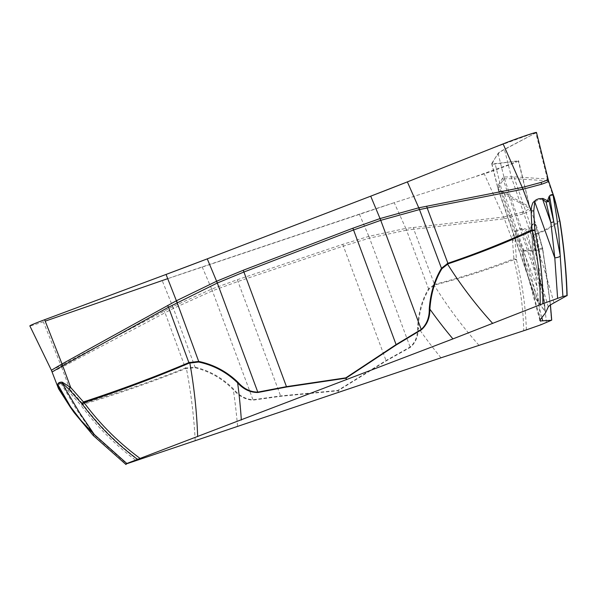 <?xml version="1.0" encoding="UTF-8"?>
<svg xmlns="http://www.w3.org/2000/svg" width="597" height="597" viewBox="0 0 597 597"><rect width="100%" height="100%" fill="white"/><g stroke="black" fill="none" stroke-linecap="round" stroke-linejoin="round"><path stroke-width="0.45" stroke-dasharray="2.98 2.24" d="M536.494 132.452A21.507 0.791 -19.9 0 1 535.852 132.9L504.428 149.317A216.763 7.94 160.1 0 0 498.099 153.422L491.831 163.354A216.763 7.94 160.1 0 0 491.727 163.765A216.763 7.94 160.1 0 0 495.167 163.988L518.263 160.772A21.507 0.791 -19.9 0 1 518.606 160.794A21.507 0.791 -19.9 0 1 506.301 166.018A21.507 0.791 -19.9 0 1 484.219 173.831L394.236 202.696A216.763 7.94 160.1 0 0 359.349 214.166L202.182 266.919A216.763 7.94 160.1 0 0 162.19 280.575L43.342 321.79A21.507 0.791 -19.9 0 1 29.85 325.895M61.931 367.222L61.7 367.327A21.679 7.791 -112.9 0 0 60.916 365.61L172.705 306.612L211.666 289.082L237.255 279.739L342.685 244.352L368.916 236.315L405.773 228.39A21.679 14.888 -96.9 0 1 406.311 230.196L413.773 229.248L434.519 284.433L428.542 288.791C422.094 299.522 418.437 312.425 417.572 327.522C417.878 335.835 415.4 342.335 410.132 347.029L386.035 360.543L337.872 390.438L280.605 395.923L252.979 399.774C245.718 399.281 239.293 395.766 233.703 389.229C222.696 378.117 209.823 370.759 195.07 367.148L185.436 368.028L165.026 312.731L61.931 367.222A21.679 7.821 -117.9 0 0 61.006 365.551L43.342 321.79M547.904 180.831L547.971 180.824A21.679 20.992 -103.8 0 1 547.464 179.003L514.062 176.839L503.935 176.988L502.726 177.921L498.525 184.585L497.667 186.928L498.51 189.182L502.017 191.48A21.679 21.082 118.6 0 0 502.51 193.301L504.614 194.406L523.733 250.218L522.875 252.613C523.554 260.605 526.144 271.12 530.629 284.157L535.748 298.612L544.964 311.015L542.151 288.858L537.964 272.538C533.949 258.747 532.024 247.18 532.188 237.852L533.673 234.464L514.539 178.682L547.904 180.831A21.679 20.888 -86.3 0 1 547.427 178.988L535.852 132.9M504.122 192.585A21.679 21.067 119.3 0 0 504.614 194.406L530.315 208.808A21.679 21.305 102.2 0 1 529.8 206.995L502.017 191.48L495.167 163.988M413.243 227.442A21.679 14.873 -96.6 0 1 413.773 229.248L504.338 218.778A21.679 15.082 -102.9 0 0 503.696 217.01L405.773 228.39L394.236 202.696L472.951 177.443L517.009 161.705L510.331 161.877L492.003 163.996L494.988 158.347L499.562 152.131L532.293 134.758L534.867 132.713L490.047 149.071L406.281 182.324M52.155 371.961L61.7 367.327L69.7 389.02L61.469 383.356M59.782 383.252L57.618 384.274L58.006 387.334M138.81 459.951C117.49 444.153 98.871 425.624 82.953 404.363L82.558 403.587A5.418 0.56 -43.8 0 0 80.961 405.37L81.17 405.609C96.96 426.631 115.363 445.011 136.37 460.757M338.529 392.251L337.939 390.781L280.68 396.289L253.076 400.139C245.68 399.774 239.091 396.296 233.308 389.722C222.42 378.632 209.644 371.312 194.98 367.752L185.674 368.588C151.981 381.99 117.743 393.916 82.953 404.363L81.17 405.609M62.252 383.035L59.551 383.356L58.207 385.237M406.311 230.196L369.468 238.106L343.379 246.106L237.957 281.486L212.368 290.836L173.615 308.291L165.026 312.731A21.679 7.821 -117.9 0 0 164.108 311.059M237.531 426.079A459.586 323.626 68 0 0 233.308 389.722A8.127 1.5 134.3 0 1 233.703 389.229M194.98 367.752A8.127 2.269 102.8 0 1 195.07 367.148L173.391 308.403A21.679 7.791 -116.8 0 0 172.503 306.716M338.633 392.214L338.051 390.744L386.222 360.864L410.303 347.372C415.758 342.685 418.385 336.126 418.191 327.671C418.96 312.671 422.557 299.858 428.967 289.224L434.735 285.008C461.697 278.053 488.107 269.62 513.965 259.71C519.994 284.291 523.256 307.97 523.741 330.76M173.615 308.291A21.679 7.813 -117.6 0 0 172.705 306.612L162.19 280.575M126.825 463.481C125.094 464.19 125.027 464.302 126.616 463.817L94.042 434.825L76.916 410.169L61.521 384.199L67.976 390.572L80.961 405.37M93.266 435.541L94.042 434.825L80.789 420.624L70.506 407.064L59.036 389.11L57.924 385.684L70.304 407.154M57.924 385.684L58.663 384.371L61.521 384.199M58.819 389.192L59.036 389.11A5.418 2.545 157.7 0 1 58.454 388.46M185.674 368.588A8.127 2.918 68.3 0 1 185.436 368.028C152.631 381.035 118.34 392.886 82.558 403.587L69.7 389.02A5.418 0.396 -39 0 0 67.976 390.572M553.165 195.637L551.688 195.249L549.74 197.055M548.568 180.995L547.971 180.824L555.479 202.704A5.418 1.59 166.2 0 1 555.762 203.062M554.188 197.406L559.859 221.457C563.934 247.255 566.314 272.008 567.001 295.724L566.934 295.627M540.166 319.761A459.586 120.415 -109.3 0 0 530.733 284.508L535.994 299.164L545.068 311.35L545.516 312.865L542.27 289.224L538.106 272.822C534.128 259.083 532.226 247.591 532.412 238.337L533.845 235.061C543.024 232.017 551.695 227.479 559.859 221.457A5.418 1.067 -9.2 0 1 560.061 221.688M533.188 291.836L498.197 189.585L499.055 186.398L503.264 179.734L504.465 178.809L514.539 178.682A21.679 20.888 -86.3 0 1 514.062 176.839M548.277 306.895A459.586 78.177 69.7 0 0 538.106 272.822A8.127 3.582 -15.4 0 0 537.964 272.538M532.412 238.337A8.127 6.604 2.8 0 0 532.188 237.852L511.86 178.585A21.679 20.91 -89.8 0 1 511.375 176.749M511.793 178.585A21.679 20.895 -87.1 0 1 511.316 176.742L504.428 149.317M542.673 199.428L539.031 199.547L534.748 201.816M559.949 221.099A5.418 2.03 -12.4 0 0 559.635 220.614C551.255 226.853 542.598 231.472 533.673 234.464A8.127 7.873 71.6 0 1 533.845 235.061M537.084 227.927L530.658 209.174L536.912 227.472M536.643 226.666L535.084 223.599L533.934 223.293L530.546 225.86L528.726 230.487L524.062 228.352L519.062 228.935L516.793 229.949L514.099 232.42L512.853 236.188L512.472 240.419A5.418 1.552 174.2 0 0 515.062 240.524L515.89 231.711L536.904 286.194L540.882 324.783M530.315 208.808C531.524 209.816 529.054 211.532 522.905 213.972A21.679 9.933 -111 0 1 522.308 212.189C528.464 209.741 530.964 208.01 529.8 206.995L518.606 160.794M550.389 305.015L542.434 247.867A5.418 2.44 -14.6 0 1 542.628 248.262A5.418 2.44 -14.6 0 1 542.494 249.225L542.554 249.509C546.949 274.426 549.897 298.022 551.382 320.283M539.972 320.664L525.882 268.463L523.076 253.128L523.905 250.807C530.673 251.598 536.927 250.897 542.666 248.71A5.418 1.53 -10.3 0 1 542.777 248.942A5.418 1.53 -10.3 0 1 542.554 249.509M526.353 329.88C525.688 307.306 522.375 283.851 516.42 259.531L515.062 240.524M515.89 231.711L519.315 229.726L523.808 229.33L527.338 231.942L532.352 252.061L523.808 229.33M546.389 322.671L542.658 283.993L530.36 230.785L531.158 226.509L535.345 250.912A5.418 1.388 -13.1 0 1 532.352 252.061L536.904 286.194A5.418 2.201 -7.7 0 0 542.658 283.993L539.912 254.128L535.039 224.36L537.83 231.793L542.494 249.225M522.905 213.972L504.338 218.778L512.472 240.419L513.965 259.71A5.418 1.672 -13.3 0 0 516.42 259.531M441.004 357.797A459.586 431.034 -115.6 0 1 418.191 327.671A8.127 2.687 3.5 0 1 417.572 327.522M428.967 289.224A8.127 5.112 31.5 0 1 428.542 288.791L406.505 230.166A21.679 14.947 -97.9 0 0 405.945 228.367M504.137 218.808A21.679 14.873 -96.6 0 0 503.607 217.01L484.219 173.831M491.727 163.765L498.264 189.809L499.032 190.995L502.51 193.301M530.629 284.157A8.127 4.142 161.8 0 1 530.666 284.262A8.127 4.142 161.8 0 1 530.733 284.508L526.942 272.292M523.076 253.128A8.127 7.052 177.1 0 0 522.875 252.613L502.562 193.324A21.679 21.126 116.1 0 1 502.062 191.503M530.263 208.786A21.679 21.067 119.3 0 1 529.77 206.972L518.263 160.772M531.158 226.509L532.927 224.591L535.039 224.36M527.338 231.942A5.418 1.119 165.2 0 0 530.36 230.785A5.418 0.836 -176.2 0 0 528.726 230.487A5.418 1.343 -43.1 0 1 527.338 231.942M523.905 250.807A8.127 8 -83.5 0 0 523.733 250.218C530.308 250.949 536.546 250.165 542.434 247.867L537.815 230.696A5.418 2.007 -15.6 0 1 537.979 231.009A5.418 2.007 -15.6 0 1 537.83 231.793M516.383 259.232A5.418 1.851 -1.8 0 1 513.689 258.897C487.13 269.12 460.735 277.627 434.519 284.433A8.127 5.671 75.5 0 0 434.735 285.008M371.983 195.682L370.707 196.174M207.263 258.859L206.181 259.277M166.981 274.098L166.063 274.441M44.26 319.865L45.208 321.149M167.72 278.657L394.236 202.696M51.409 370.23L60.916 365.61M202.182 266.919L211.666 289.082A21.679 11.813 -111.6 0 1 212.435 290.814M359.349 214.166L368.834 236.337A21.679 11.567 -105.5 0 1 369.468 238.106M548.068 179.279L547.464 179.003M498.099 153.422L503.935 176.988A21.679 21.656 -99.2 0 0 504.465 178.809L542.151 288.858M491.831 163.354L497.667 186.928A21.679 21.574 -167.4 0 0 498.204 188.734L535.882 298.798M522.308 212.189L503.696 217.01M195.212 440.489A414.893 292.157 68 0 0 186.368 368.312A8.127 2.918 68.4 0 1 186.13 367.752M342.685 244.352A21.679 11.701 -108.6 0 1 343.379 246.106L386.035 360.543M237.255 279.739A21.679 11.701 -108.6 0 1 237.957 281.486L280.605 395.923M211.592 289.112A21.679 11.813 -111.9 0 1 212.368 290.836L252.979 399.774M554.009 302.873A414.893 70.573 69.7 0 0 533.658 235.121A8.127 7.873 71.3 0 0 533.479 234.531M498.525 184.585A21.679 21.641 -147.7 0 0 499.055 186.398L538.643 302.015M502.726 177.921A21.679 21.641 -147.7 0 0 503.264 179.734L542.845 295.351M504.472 178.809A21.679 21.656 -92.8 0 1 503.943 176.988M541.904 317.589A414.893 108.706 -109.3 0 0 523.77 250.785A8.127 8 -83.8 0 0 523.599 250.203M478.958 345.26A414.893 389.117 -115.6 0 1 434.176 285.15A8.127 5.671 75.4 0 1 433.967 284.575M368.916 236.315A21.679 11.559 -105.2 0 1 369.536 238.091L410.132 347.029M498.204 188.742A21.679 21.567 -168.9 0 1 497.667 186.936M553.904 196.54L554.389 197.965M526.935 272.239L533.397 292.47M530.651 209.166L530.129 207.383M550.449 304.977L542.777 248.942L536.733 226.748"/><path stroke-width="0.9" d="M58.148 387.707L51.402 370.259L29.85 325.895A21.507 0.791 -19.9 0 1 44.648 319.723L166.063 274.441A216.763 7.94 160.1 0 0 207.263 258.859L370.707 196.174A216.763 7.94 160.1 0 0 407.363 181.891L503.114 143.884A21.507 0.791 -19.9 0 1 524.636 135.982A21.507 0.791 -19.9 0 1 536.494 132.452L548.583 181.04M62.931 365.633L62.692 365.752A21.679 5.761 65.8 0 0 61.916 364.021L176.391 300.761L216.532 281.284L243.233 270.262L352.864 228.218L380.125 218.539L418.766 207.808A21.679 13.597 78.6 0 1 419.288 209.629L427.183 207.995L447.877 263.262L441.474 268.299C434.452 279.933 430.377 293.508 429.25 309.022C429.422 317.537 426.743 324.35 421.228 329.447L396.095 344.596L345.812 377.849L286.463 386.647L257.8 392.125C250.292 392.02 243.71 388.766 238.039 382.356C226.83 371.573 213.719 364.588 198.689 361.409L188.861 362.603L168.511 307.209L62.931 365.633A21.679 5.679 61 0 0 62.013 363.954L44.648 319.723M426.668 206.166A21.679 13.589 78.9 0 1 427.183 207.995L522.987 189.212A21.679 13.664 73 0 0 522.36 187.428L418.766 207.808L407.363 181.891M61.469 383.356L59.782 383.252M58.096 387.572L57.678 384.565C58.013 382.849 59.528 382.043 62.23 382.155L70.677 387.475A5.418 0.597 140.4 0 0 68.849 389.192L62.252 383.035L66.416 390.662L79.737 413.012L94.266 434.474L126.825 463.481C125.094 464.19 125.027 464.302 126.616 463.817L441.004 357.797L526.353 329.88L540.882 324.783L551.382 320.283L542.688 320.813C540.263 321.044 539.419 320.693 540.166 319.761L545.516 312.865L548.277 306.895C548.606 306.119 550.516 304.783 554.009 302.873L566.934 295.627L562.911 296.478L542.867 303.701L452.922 338.902L126.825 463.481M137.332 459.242C116.288 443.541 97.908 425.139 82.17 404.02L68.849 389.192M70.618 406.878L58.207 385.237L59.148 388.931L70.618 406.878L80.946 420.37L94.266 434.474L93.266 435.541L74.147 412.639L70.304 407.154L70.618 406.878M61.916 364.021L51.409 370.23A21.679 21.641 32.3 0 1 52.155 371.961L62.692 365.752L70.677 387.475L84.058 402.624C99.908 423.974 118.519 442.519 139.877 458.257M346.461 379.67L345.879 378.2L286.53 387.013L257.897 392.498C250.247 392.527 243.494 389.319 237.628 382.878C226.539 372.11 213.525 365.163 198.592 362.036L189.1 363.17C154.63 377.797 119.616 390.953 84.058 402.624L82.17 404.02M419.288 209.629L380.67 220.353L353.558 229.972L243.927 272.023L217.308 283.015L168.511 307.209A21.679 5.679 61 0 0 167.593 305.53M241.337 420.049A459.586 352.857 -107.4 0 0 237.628 382.878A8.127 1.687 -47 0 1 238.039 382.356M198.592 362.036A8.127 1.948 -79 0 1 198.689 361.409L177.078 302.56A21.679 5.664 62 0 0 176.19 300.873M346.573 379.625L345.999 378.155L396.289 344.917L421.4 329.79C427.116 324.693 429.944 317.813 429.885 309.142C430.922 293.724 434.929 280.247 441.914 268.71L448.086 263.837C476.697 254.277 504.756 243.24 532.263 230.718L531.994 229.89A5.418 1.336 -0.6 0 0 534.755 230.121L534.785 230.427C540.292 255.464 542.986 279.889 542.867 303.701M177.302 302.44A21.679 5.671 61.3 0 0 176.391 300.761L166.063 274.441L44.26 319.865M58.021 387.393L58.454 388.46A5.418 2.545 157.7 0 1 58.409 388.334A5.418 2.194 -19.6 0 0 59.148 388.931L58.819 389.192L70.304 407.154M57.678 384.565A5.418 4.201 1.2 0 0 58.207 385.237M62.23 382.155A5.418 3.134 103.7 0 0 62.252 383.035M81.968 403.781A5.418 0.716 -44.6 0 1 83.662 401.841C120.236 389.886 155.302 376.804 188.861 362.603A8.127 2.164 -113 0 0 189.1 363.17M547.971 180.824C549.658 181.07 547.561 182.197 541.68 184.212L522.987 189.212L531.106 210.883L531.599 206.45L532.785 202.823L536.233 199.711L538.882 198.719L542.927 198.458L547.494 200.749L549.165 196.361L550.374 195.107L552.412 194.398L553.994 196.801M540.166 304.731C540.472 280.687 537.837 256.016 532.263 230.718A5.418 1.231 -11.9 0 0 534.785 230.427M566.934 295.627C566.262 272.075 563.926 247.531 559.919 221.994L555.665 203.532L553.165 195.637L556.732 217.092L558.785 234.352L562.911 296.478M557.613 298.261L554.792 257.852L550.889 222.681L546.136 202.152L542.673 199.428L550.889 222.681A5.418 0.94 -12.1 0 0 553.77 221.711L549.74 197.055L549.046 201.174L553.77 221.711L560.322 255.994A5.418 1.731 -6.1 0 1 554.792 257.852L534.748 201.816L533.77 210.875L534.755 230.121M548.568 180.995L553.904 196.54M452.922 338.902A459.586 444.041 78 0 1 429.885 309.142A8.127 1.866 -175.6 0 1 429.25 309.022M441.914 268.71A8.127 4.321 -148.4 0 1 441.474 268.299L419.49 209.584A21.679 13.634 77.7 0 0 418.945 207.763M522.785 189.264A21.679 13.589 78.9 0 0 522.263 187.436L503.114 143.884M549.046 201.174A5.418 0.679 166.1 0 1 546.136 202.152A5.418 1.179 138.4 0 0 547.494 200.749A5.418 1.388 3.1 0 1 549.046 201.174M448.086 263.837A8.127 5.127 -108.5 0 1 447.877 263.262C475.697 253.919 503.734 242.8 531.994 229.89L531.106 210.883A5.418 1.052 -4.8 0 0 533.77 210.875M534.046 201.196A5.418 1.149 40.7 0 0 534.748 201.816M542.927 198.458A5.418 1.381 106.3 0 1 542.673 199.428M549.165 196.361A5.418 3.336 27 0 1 549.74 197.055M553.053 194.816A5.418 4.612 144 0 1 553.165 195.637M554.053 196.823L555.762 203.062A5.418 1.59 166.2 0 1 555.665 203.532M559.919 221.994A5.418 1.067 -9.2 0 0 560.061 221.688L559.949 221.099A5.418 2.03 -12.4 0 1 559.859 221.696M551.643 320.059L550.389 305.015M539.972 320.664L540.166 319.761M406.281 182.324L371.983 195.682M380.67 220.353A21.679 9.873 71.9 0 0 380.05 218.569L370.707 196.174L207.263 258.859L216.614 281.254A21.679 9.977 66.1 0 1 217.375 282.985M206.181 259.277L166.981 274.098M45.208 321.149L167.72 278.657M541.68 184.212A21.679 11.701 71.4 0 1 541.098 182.413L522.36 187.428M541.098 182.413C546.986 180.391 549.106 179.257 547.464 179.003M197.659 436.608A414.893 318.544 -107.4 0 0 189.809 362.872A8.127 2.164 -112.9 0 1 189.57 362.304M352.864 228.218A21.679 9.933 69 0 1 353.558 229.972L396.095 344.596A8.127 3.619 -123.6 0 0 396.289 344.917M243.233 270.262A21.679 9.933 69 0 1 243.927 272.023L286.463 386.647A8.127 3.686 -98.3 0 0 286.53 387.013M216.532 281.284A21.679 9.977 65.8 0 1 217.308 283.015L257.8 392.125A8.127 3.746 -103.3 0 0 257.897 392.498M492.719 323.44A414.893 400.863 78 0 1 447.504 264.031A8.127 5.127 -108.6 0 1 447.287 263.456M380.125 218.539A21.679 9.873 72.2 0 1 380.744 220.33L421.228 329.447A8.127 3.649 -118.7 0 0 421.4 329.79M542.688 320.813A414.893 108.706 -109.3 0 0 541.904 317.589M126.019 464.548L93.266 435.541M58.446 388.453A5.418 5.418 0 0 0 58.79 389.14M567.15 295.679C566.463 272.016 564.098 247.352 560.061 221.688M555.762 203.062L559.949 221.099M551.718 320.126L550.449 304.977"/></g></svg>
